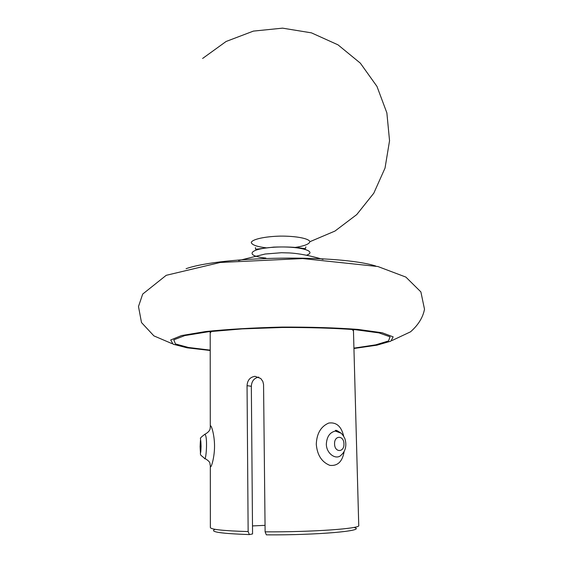 <?xml version="1.0" encoding="UTF-8"?>
<svg xmlns="http://www.w3.org/2000/svg" width="563" height="563" viewBox="0 0 563 563"><rect width="100%" height="100%" fill="white"/><g stroke="black" fill="none" stroke-linecap="round" stroke-linejoin="round"><path stroke-width="0.84" d="M252.498 525.926L265.046 525.342M258.727 377.097C254.124 378.069 251.661 381.137 251.337 386.302L252.562 533.942L249.395 534.583C221.491 533.604 209.872 531.936 214.545 529.579M354.62 527.622C366.203 530.825 316.702 535.251 266.334 534.85L265.117 531.831C311.818 532.169 361.01 528.601 358.744 525.497L353.465 331.03L352.171 329.432M251.337 386.302L247.051 385.648C247.424 380.201 250.078 377.097 255.004 376.323L260.76 378.498L262.815 381.404L263.554 384.445L265.117 531.831M211.463 331.396L210.203 333.029L210.281 427.282C210.119 421.645 214.531 432.954 214.538 446.037C214.587 459.063 210.161 471.006 210.316 465.51L210.365 527.566C210.984 529.494 223.574 530.832 248.142 531.578L249.395 534.583M247.051 385.648L248.142 531.578M344.148 451.42C342.487 461.519 337.73 466.171 329.876 465.376C321.712 462.096 317.18 455.038 316.286 444.207C316.744 433.503 320.896 426.451 328.736 423.052C336.442 422.004 341.424 426.409 343.683 436.262M339.996 432.518C336.688 430.188 335.147 429.703 335.372 431.054C339.285 432.039 341.298 431.694 344.83 438.514C347.962 448.324 342.761 453.743 341.621 454.58C336.801 460.872 326.273 453.961 326.336 444.045C326.843 436.656 329.855 432.328 335.365 431.061L340.798 433.074M204.51 434.397L204.946 434.256C208.021 437.064 205.931 462.772 204.496 458.324L204.496 458.324C198.619 452.997 201.209 457.529 200.097 446.459C200.428 454.763 200.738 454.714 201.068 446.311C200.752 438.028 200.435 438.077 200.118 446.452L200.604 438.781C199.745 438.471 201.195 436.965 204.953 434.256M334.563 443.933C334.619 452.793 344.38 452.61 343.944 443.876C343.902 435.129 334.19 435.129 334.563 443.933M294.639 247.509C304.294 246.066 309.383 244.103 309.896 241.633C308.855 238.48 296.032 236.003 280.501 236.108C264.969 236.439 252.224 239.275 251.26 242.449C251.844 244.912 256.988 246.728 266.679 247.896M353.93 348.131L375.697 344.852L388.505 340.96L390.06 336.815L378.955 332.881L355.323 329.7C333.831 328.123 309.312 327.385 281.774 327.49L242.118 328.891L208.31 331.755L184.784 335.59L173.784 339.834L175.459 343.937L188.373 347.462L210.217 350.137M353.944 348.49L376.999 345.154L390.891 341.15L393.15 336.857L382.171 332.754L358.012 329.418C335.815 327.757 310.403 326.983 281.767 327.089C253.146 327.779 227.762 329.271 205.622 331.551L181.56 335.555L170.702 339.961L173.08 344.197L187.078 347.807L210.224 350.496M375.795 266.039C339.039 254.307 222.505 255.933 186.079 268.685M238.571 260.542L239.191 260.493M238.818 260.507L265.145 254.026L281.472 252.724L289.283 252.942C298.425 253.385 309.615 255.518 322.838 259.339L323.092 259.367M306.553 255.222C318.609 250.887 296.624 245.489 272.408 247.34C248.107 249.057 245.13 256.088 265.898 258.065M353.522 329.545L353.458 330.953M210.112 331.544L210.21 332.951M171.975 343.62L153.896 335.879L141.496 322.55L138.491 306.504L142.685 294.09L166.219 275.314L220.295 262.464L302.739 258.565L377.921 266.531L405.867 277.08L420.878 291.908L424.509 309.235C422.926 317.497 418.26 325.034 410.511 331.832L391.975 340.545M204.946 434.256C211.399 430.625 209.844 427.789 210.33 427.148L210.281 427.282M204.911 458.465C211.575 462.49 209.387 463.419 210.316 465.51M322.838 259.339L322.458 259.325M295.399 247.579L296.258 247.474M305.878 246.897L305.399 248.691L298.496 247.72C291.697 246.995 283.428 246.791 273.688 247.108C249.866 249.845 256.925 249.599 255.433 248.332L255.426 247.6M309.91 241.703L334.985 231.055L356.745 214.58L373.811 193.179L385.036 168.055L389.547 140.722L386.865 112.889L376.971 86.42L360.348 63.162L338.004 44.843L311.452 32.858L282.549 28.15L253.392 31.106L226.101 41.479L202.61 58.468"/></g></svg>
